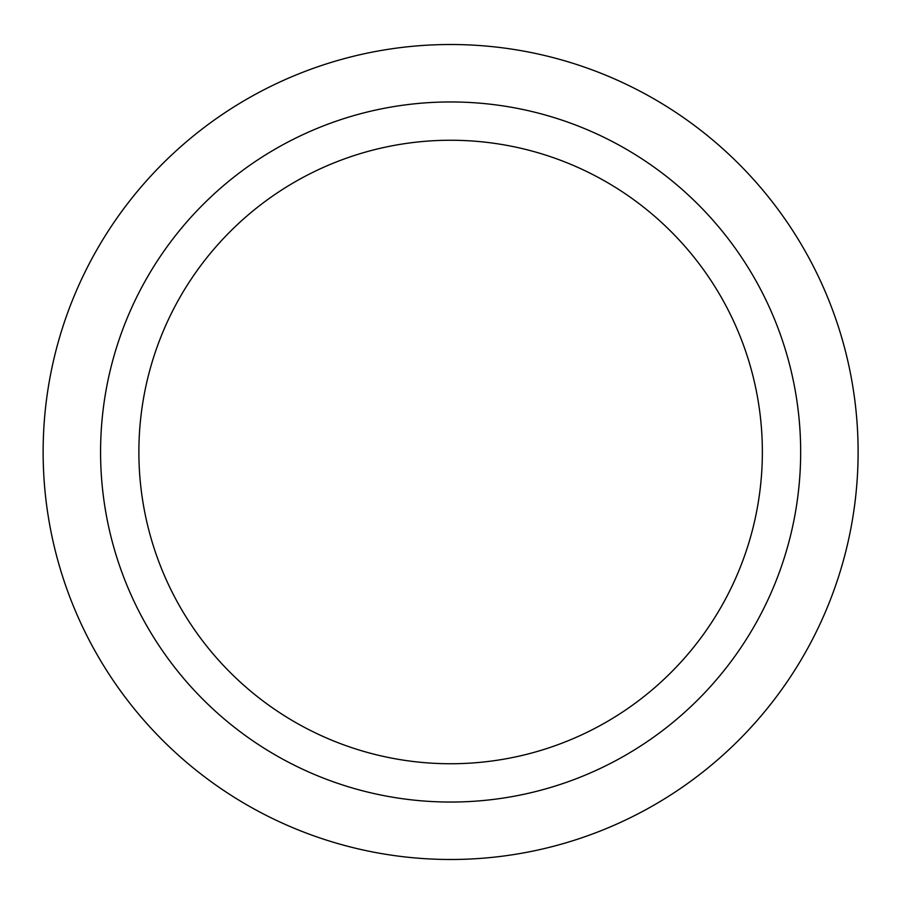 <?xml version="1.0" encoding="UTF-8"?>
<svg xmlns="http://www.w3.org/2000/svg" width="904" height="904" viewBox="0 0 904 904"><rect width="100%" height="100%" fill="white"/><g stroke="black" fill="none" stroke-linecap="round" stroke-linejoin="round"><path stroke-width="1.36" d="M762.366 452A311.744 311.744 0 0 1 294.749 721.98A311.744 311.744 0 0 1 294.749 182.02A311.744 311.744 0 0 1 762.366 452M800.661 452A350.04 350.04 0 0 0 275.596 148.855A350.04 350.04 0 0 0 275.596 755.145A350.04 350.04 0 0 0 800.661 452M858.111 452A407.489 407.489 0 0 0 246.882 99.101A407.489 407.489 0 0 0 246.882 804.899A407.489 407.489 0 0 0 858.111 452"/></g></svg>
